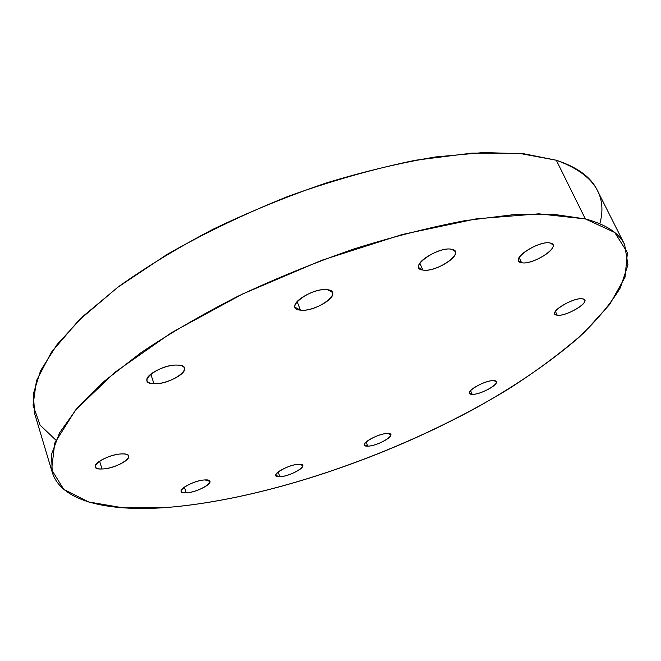 <?xml version="1.0" encoding="UTF-8"?>
<svg xmlns="http://www.w3.org/2000/svg" width="661" height="661" viewBox="0 0 661 661"><rect width="100%" height="100%" fill="white"/><g stroke="black" fill="none" stroke-linecap="round" stroke-linejoin="round"><path stroke-width="0.99" d="M279.884 476.697L275.868 475.523C274.042 472.475 290.675 464.311 298.855 464.278L302.697 465.443C304.448 468.542 288.146 476.556 279.884 476.697L278.157 471.987L279.884 476.697C291.617 476.457 311.43 463.601 298.855 464.278C286.891 464.435 266.928 477.63 279.884 476.697M599.833 223.732C607.74 194.846 593.231 173.678 556.306 160.235L519.273 153.344L471.838 153.121L415.695 160.202C374.721 168.588 332.417 180.544 288.791 196.086C245.578 213.396 205.067 232.804 167.25 254.295L117.493 287.469L78.461 320.709L51.384 352.255L36.446 380.728L33.05 405.176L40.032 425.056L55.937 440.168M585.34 218.923L614.747 232.507L627.429 252.593L625.042 277.141L609.773 304.349L583.96 332.731C562.379 351.817 537.451 370.441 509.185 388.602C407.482 450.926 270.2 499.592 164.655 507.656L122.987 507.822L88.5 501.922L63.762 489.355L51.583 469.723L54.747 443.06L75.486 410.076L114.791 372.391L171.645 332.574L242.612 293.98L321.882 260.236L402.276 234.49L476.54 218.799L538.806 213.834L585.34 218.923L553.389 214.296L512.862 214.742L464.79 220.683C429.501 227.392 392.337 236.886 353.288 249.172C313.942 262.904 275.579 278.554 238.208 296.12C202.249 314.421 169.844 333.276 141.008 352.668L104.314 381.182L77.064 408.225L59.556 432.839L51.517 454.355L52.26 472.359C61.266 501.426 107.272 511.564 164.655 507.656C257.691 500.666 375.977 461.766 472.433 409.886C513.828 387.065 549.283 362.93 578.805 337.474C596.676 320.585 610.524 304.019 620.357 287.775L627.95 264.821L624.628 244.587C619.018 232.994 605.922 224.443 585.34 218.923L556.306 160.235L585.34 218.923M422.842 270.052C436.747 272.935 466.666 251.61 451.612 249.263C437.384 246.057 406.978 268.316 422.842 270.052L418.909 267.722C414.976 261.442 441.011 246.644 451.612 249.263L455.247 251.519C459.023 257.93 433.608 272.357 422.842 270.052L419.867 263.227L422.842 270.052M102.034 468.971C118.476 468.789 139.595 453.256 122.202 453.917C105.314 453.975 84.162 470.012 102.034 468.971L99.58 461.155L102.034 468.971C98.159 469.062 95.919 468.352 95.333 466.831C93.259 462.634 111.445 453.867 122.202 453.917C125.921 453.876 128.069 454.586 128.622 456.049C130.614 460.271 112.891 468.864 102.034 468.971M557.198 315.181C566.915 316.958 593.281 300.135 582.556 298.846C572.699 296.872 545.887 314.289 557.198 315.181L555.422 311.405L557.198 315.181L554.901 313.95C551.894 309.761 574.888 297.144 582.556 298.846L584.696 300.044C587.555 304.333 564.998 316.685 557.198 315.181M300.449 310.133C316.503 312.43 344.745 291.476 327.55 289.716C311.058 287.114 282.487 308.976 300.449 310.133L297.111 301.623L300.449 310.133L295.145 307.315C291.575 300.995 315.925 287.684 327.55 289.716L332.516 292.459C335.962 298.879 312.232 311.868 300.449 310.133M367.764 446.125C378.398 446.225 399.079 433.137 387.594 433.476C376.778 433.277 355.882 446.729 367.764 446.125L366.12 441.986L367.764 446.125L364.475 445.043C362.509 441.978 379.91 433.244 387.594 433.476L390.734 434.55C392.617 437.665 375.539 446.241 367.764 446.125M186.262 492.825C199.729 492.379 219.369 479.051 205.042 479.936C191.277 480.299 171.538 493.998 186.262 492.825L184.336 487.124L186.262 492.825C183.32 492.966 181.626 492.495 181.188 491.412C179.379 488.115 195.987 480.101 205.042 479.936L209.917 481.348C211.644 484.678 195.4 492.544 186.262 492.825M521.57 262.698C533.237 265.515 562.998 245.322 550.225 243.033C538.343 239.918 508.036 260.955 521.57 262.698L519.191 257.6L521.57 262.698L518.703 260.938C514.886 255.344 541.02 240.397 550.225 243.033L552.86 244.719C556.504 250.461 530.94 265.044 521.57 262.698M472.161 394.303C481.877 394.997 504.45 380.893 493.833 380.653C483.968 379.835 461.097 394.353 472.161 394.303L470.549 390.601L472.161 394.303L469.533 393.237C467.253 389.924 486.488 379.926 493.833 380.653L496.32 381.703C498.493 385.074 479.605 394.89 472.161 394.303M153.996 383.702C171.86 384.809 196.796 365.698 177.85 365.112C159.458 363.773 134.398 383.653 153.996 383.702L150.758 374.151L153.996 383.702C150.097 383.537 147.791 382.545 147.073 380.719C144.238 375.068 165.771 364.095 177.85 365.112C181.552 365.335 183.75 366.31 184.419 368.053C187.154 373.762 166.208 384.479 153.996 383.702M52.26 472.359L34.694 413.769L33.314 393.931L40.561 370.672L57.11 344.48L83.236 316.107L118.666 286.585C146.61 266.697 178.106 247.561 213.148 229.202C249.627 211.702 287.171 196.334 325.782 183.114C364.153 171.439 400.806 162.713 435.731 156.938L483.497 152.542L524.041 153.806L556.306 160.235C577.243 167.134 590.851 177.041 597.131 189.947L624.628 244.587"/></g></svg>
